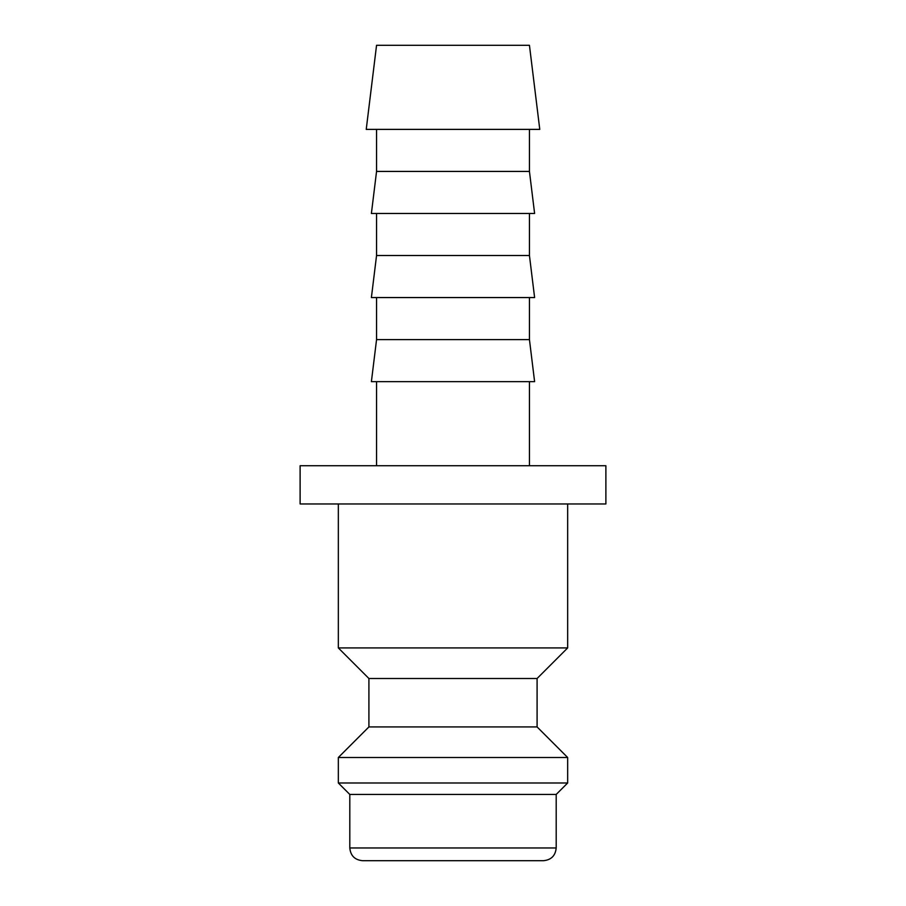 <?xml version="1.0" encoding="UTF-8"?>
<svg xmlns="http://www.w3.org/2000/svg" width="906" height="906" viewBox="0 0 906 906"><rect width="100%" height="100%" fill="white"/><g stroke="black" fill="none" stroke-linecap="round" stroke-linejoin="round"><path stroke-width="1.36" d="M338.334 503.963L338.334 647.926L368.912 678.503L368.912 726.929L338.334 757.507L338.334 782.988L349.807 794.449L349.807 847.959L556.193 847.959L556.193 794.449L567.666 782.988L567.666 757.507L537.088 726.929L537.088 678.503L567.666 647.926L567.666 503.963M349.807 847.959C350.554 855.694 354.801 859.941 362.536 860.7L543.464 860.7C551.199 859.941 555.446 855.694 556.193 847.959M539.772 129.388L529.444 45.3L376.556 45.3L366.228 129.388L539.772 129.388M376.556 129.388L376.556 171.427L371.392 213.476L534.608 213.476L529.444 171.427L529.444 129.388M376.556 213.476L376.556 255.515L371.392 297.564L534.608 297.564L529.444 255.515L529.444 213.476M376.556 297.564L376.556 339.614L371.392 381.653L534.608 381.653L529.444 339.614L529.444 297.564M529.444 465.741L529.444 381.653M376.556 381.653L376.556 465.741M605.888 503.963L605.888 465.741L300.113 465.741L300.113 503.963L605.888 503.963M376.556 339.614L529.444 339.614M376.556 255.515L529.444 255.515M376.556 171.427L529.444 171.427M349.807 794.449L556.193 794.449M338.334 782.988L567.666 782.988M338.334 757.507L567.666 757.507M368.912 726.929L537.088 726.929M368.912 678.503L537.088 678.503M338.334 647.926L567.666 647.926"/></g></svg>
